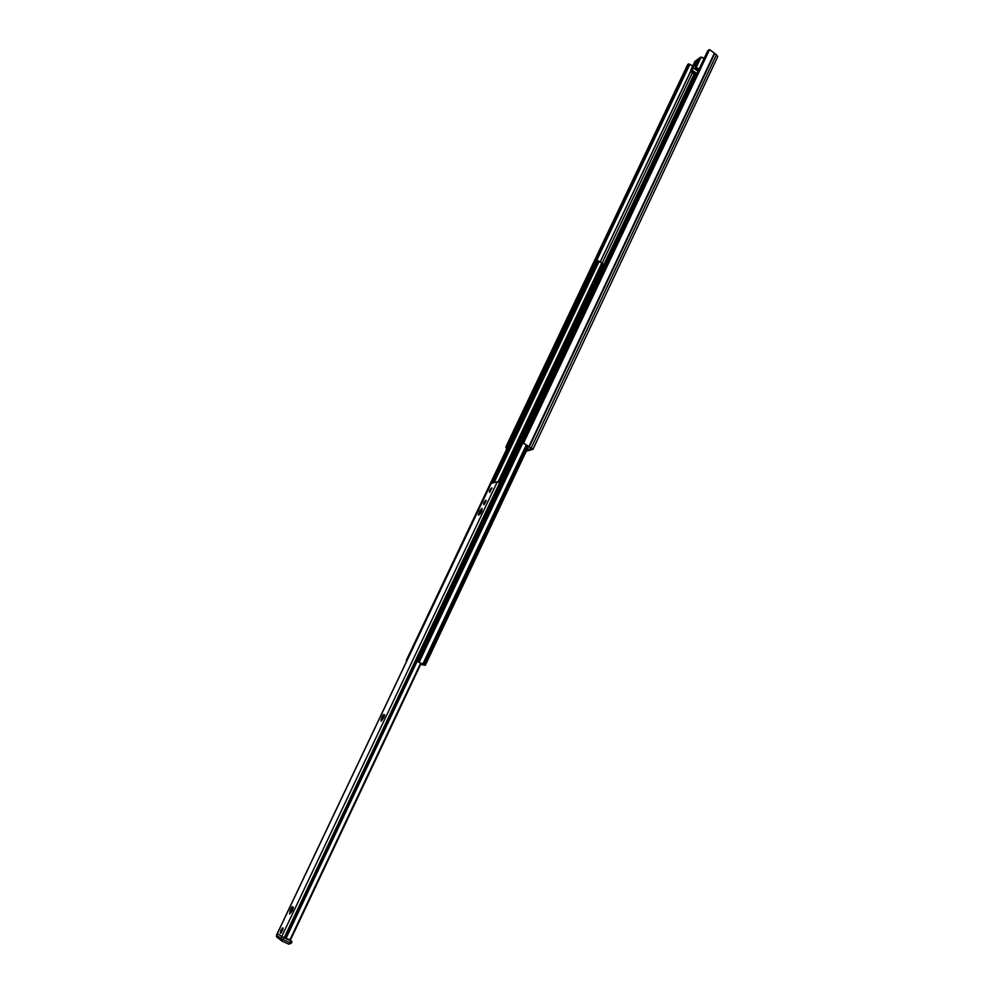 <?xml version="1.0" encoding="UTF-8"?>
<svg xmlns="http://www.w3.org/2000/svg" width="994" height="994" viewBox="0 0 994 994"><rect width="100%" height="100%" fill="white"/><g stroke="black" fill="none" stroke-linecap="round" stroke-linejoin="round"><path stroke-width="1.49" d="M523.726 443.225L532.97 449.325L526.248 451.226M523.85 443.187L523.068 441.187L707.691 50.843L709.803 49.762L716.45 54.707L717.668 56.844L532.97 449.325M692.619 66.176L689.886 64.312L687.674 64.573L688.544 64.088M524.323 443.846L523.565 443.051L709.517 49.7M507.4 447.623L507.325 446.269L506.331 445.921L687.674 64.573M506.331 445.921L505.884 447.437L507.015 448.418M506.878 448.704L506.182 448.12M526.907 449.835L531.517 448.567L524.633 444.007M602.724 264.578L604.439 264.193M603.06 263.87L499.547 482.401L603.06 263.87L598.09 260.689L596.04 261.136M420.711 664.303L421.543 663.706M421.17 664.501L424.177 664.713L422.587 663.917M603.122 266.976L602.19 267.883M422.525 664.054L416.61 661.06L425.308 665.272L420.636 664.452M611.422 254.377L608.999 254.65M597.034 279.662L597.742 278.345M595.94 281.973L597.282 279.326M596.052 281.911L595.133 282.793M503.411 477.629L511.338 460.856M511.14 461.278L595.394 282.221M417.927 661.669L421.518 663.433L417.927 661.669M406.819 660.786L406.273 660.426L406.981 660.463M384.28 715.829L382.392 719.731M292.957 908.28L290.981 912.467M480.214 513.289L479.53 512.805L479.307 514.532L478.748 515.203L479.207 513.662L478.362 514.532L480.164 510.431L481.456 510.953L480.313 513.873M281.215 932.757L282.52 928.073L280.668 931.03L280.979 932.857C280.482 933.826 280.37 933.217 280.668 931.03C278.979 936.932 284.694 927.8 282.52 928.073M282.942 927.837L280.904 933.08C280.035 931.689 280.718 929.937 282.942 927.837M383.933 714.549L383.945 715.692L384.703 714.91L384.007 717.084L381 721.246L382.056 716.749L383.349 714.674L383.361 715.593L384.305 714.736M384.106 716.227L382.715 716.773L383.324 717.482M382.752 718.687L381.944 718.401L382.23 719.644L381.112 719.084M292.721 906.739L292.634 908.143L293.329 907.447L291.913 911.312L289.577 913.958L290.857 908.789L292.174 906.69L292.137 907.82L293.106 906.913M293.23 908.267L291.503 908.938L292.236 909.46M291.627 910.752L290.683 910.666L291.118 912.206M480.164 510.431L482.028 508.369L481.866 509.947M481.63 509.947L481.742 511.152M481.829 511.214L479.667 513.774M481.22 511.015L480.251 511.289L480.748 512.171M491.757 487.818C489.62 489.992 488.961 491.496 489.806 492.341L491.757 487.818M277.45 933.316L281.712 936.596L289.913 939.864L420.661 663.16M500.802 483.121L497.348 481.742L491.198 483.37M485.904 500.168C483.755 502.343 483.109 503.846 483.954 504.703L485.904 500.168M486.165 501.001L484.252 504.455M292.559 910.231L292.124 909.348M290.969 938.945L421.121 663.433L289.913 939.864M490.812 489.818L490.514 490.44L490.812 489.818M698.273 70.773L695.465 68.449L698.521 70.251M696.247 75.047L691.277 71.27L696.483 74.538M698.981 69.269L696.682 67.716L695.228 68.077M691.899 70.164L690.718 71.643L691.165 69.269L692.42 68.424L692.072 70.239L694.135 64.97L697.838 60.845M695.241 66.586L696.508 65.666L696.086 68.002L698.732 69.804M691.874 71.295L696.533 74.451L691.588 71.059L692.072 70.239L696.956 73.544M696.682 67.716L696.508 65.666L700.273 57.714L702.236 57.478L703.988 58.683M694.371 76.066L694.396 74.128L694.433 75.109L695.042 74.575M691.141 69.418L694.918 61.367L700.869 57.118L702.236 57.478M277.376 933.267L281.774 936.646L291.689 941.219L291.689 942.188M528.932 446.878L528.199 447.076M577.34 300.412L576.458 302.275L577.352 300.399M565.574 325.2L566.493 323.274M527.727 404.856L526.808 406.782L527.727 404.831M589.541 274.742L585.826 282.582M585.677 282.805L580.434 293.913M580.459 292.509L575.029 305.307M574.88 305.531L569.587 316.738M567.922 320.254L564.132 328.219M562.455 331.748L558.653 339.749M558.516 339.96L553.161 351.317M551.471 354.883L547.632 362.947M545.942 366.513L542.09 374.614M541.954 374.825L536.524 386.331M534.809 389.934L530.933 398.109M530.796 398.308L525.317 409.926M523.589 413.554L519.676 421.791M517.936 425.432L514.01 433.707M522.881 441.808L522.807 440.093L526.758 433.111M508.22 445.896L508.158 444.268L512.047 437.435M526.919 433.061L522.956 441.485M512.27 437.372L508.319 445.672M585.702 282.843L585.64 281.265L589.069 274.916M605.483 266.951L601.743 274.866M601.606 275.152L601.569 273.611L605.06 267.113M580.247 292.609L583.714 286.21M600.028 278.494L596.263 286.446M596.127 286.732L596.102 285.179L599.618 278.655M574.905 305.568L574.843 303.99L578.334 297.566M594.536 290.086L590.771 298.063M590.635 298.349L590.598 296.796L596.002 286.371M569.463 316.999L569.413 315.409L572.929 308.96M589.032 301.729L585.242 309.743M585.118 310.016L585.081 308.463L588.659 301.865M564.02 328.467L563.958 326.889L567.499 320.391M583.503 313.421L579.701 321.46M579.564 321.745L579.539 320.18L584.981 309.668M558.541 339.998L558.479 338.407L562.057 331.884M577.949 325.15L574.134 333.238M573.998 333.512L573.973 331.946L577.613 325.286M551.434 354.883L556.59 343.415M572.382 336.941L568.543 345.055M568.419 345.328L568.382 343.75L573.873 333.152M545.905 366.525L551.098 354.995M566.779 348.782L562.927 356.933M562.803 357.194L562.766 355.616L566.468 348.894M541.978 374.862L541.916 373.259L545.594 366.624M561.163 360.673L557.286 368.849M557.162 369.122L557.137 367.531L560.864 360.772M536.4 386.579L536.35 384.964L540.053 378.304M555.509 372.601L551.62 380.826M551.496 381.087L551.471 379.497L555.248 372.7M530.821 398.346L530.759 396.73L534.499 390.033M549.844 384.591L545.942 392.854M545.818 393.102L545.781 391.512L549.595 384.678M523.552 413.566L525.143 408.534L528.92 401.812M544.14 396.631L540.227 404.931M540.102 405.179L540.077 403.589L543.917 396.705M517.899 425.444L519.502 420.4L523.316 413.641M538.425 408.72L534.486 417.058M534.374 417.306L534.35 415.703L538.226 408.795M513.898 433.931L513.848 432.303L517.7 425.507M532.685 420.872L528.733 429.234M528.609 429.483L528.584 427.88L532.511 420.922M417.281 659.569L417.182 657.755L420.288 651.194L421.729 650.175L417.343 657.755L417.356 659.407M423.481 646.46L423.382 644.646L426.476 638.111L427.917 637.104M429.669 633.402L429.57 631.588L432.651 625.089L434.067 624.083L429.743 631.6L429.743 633.24M435.819 620.405L435.72 618.603L438.789 612.13L440.205 611.136L438.963 612.118L435.894 620.231M441.945 607.471L441.845 605.669L444.902 599.22L446.318 598.226M448.046 594.586L447.946 592.784L450.978 586.373L452.394 585.391L448.12 592.772L448.12 594.4M454.109 581.751L454.009 579.962L457.041 573.575L458.445 572.606L457.215 573.563L454.196 581.577M460.16 568.978L460.06 567.201L463.067 560.84L464.471 559.87L460.234 567.176L460.247 568.792M466.174 556.267L466.074 554.49L469.081 548.154L470.435 547.197M472.175 543.606L472.075 541.829L475.057 535.53L476.374 534.573M478.139 531.007L478.039 529.23L481.009 522.956L482.301 522.012M484.078 518.446L483.979 516.681L488.191 509.5M489.992 505.958L489.893 504.194L494.055 497.05M427.905 637.129L426.65 638.111L423.556 646.299M446.306 598.239L442.019 605.657L442.019 607.284M470.473 547.185L466.261 554.466L466.273 556.081M476.449 534.561L472.249 541.805L472.262 543.42M482.401 521.999L481.195 522.919L478.226 530.808M488.327 509.475L487.122 510.394L484.177 518.247M494.229 497.012L490.079 504.157L490.092 505.747M500.106 484.612L495.969 491.719L495.981 493.31M495.882 493.509L495.782 491.757L499.907 484.65M529.019 446.294L714.388 53.142M523.08 442.616L708.834 49.775M507.325 446.269L508.009 444.84M511.351 437.807L513.687 432.875M517.017 425.879L519.353 420.971M522.67 414.001L524.994 409.106M528.286 402.16L530.597 397.289M533.89 390.381L536.188 385.535M539.469 378.639L541.767 373.819M545.023 366.96L547.309 362.151M550.552 355.318L552.826 350.534M556.056 343.725L558.33 338.966M561.548 332.195L563.809 327.436M567.015 320.689L569.264 315.968M572.457 309.246L574.694 304.537M577.874 297.84L580.098 293.155M583.267 286.496L585.491 281.811M588.647 275.176L688.631 64.809M507.4 447.548L508.195 445.871M512.233 437.372L513.886 433.906M534.772 389.946L536.387 386.542M562.43 331.76L563.996 328.442M567.885 320.254L569.45 316.962M589.517 274.742L689.513 64.299M596.549 260.776L689.886 64.312M600.028 262.279L690.867 70.773M600.103 262.341L690.805 71.108M602.115 263.248L692.383 72.761M604.265 263.832L694.147 73.966M610.067 253.992L694.297 75.991M529.429 446.604L714.723 53.514M531.355 447.71L716.45 54.707M597.083 278.668L602.463 267.299M500.392 482.885L502.815 477.766M416.61 661.06L609.073 254.489M417.48 661.122L610.167 253.942M418.424 661.495L522.658 441.162M526.398 433.247L528.435 428.936M532.163 421.046L534.2 416.759M537.916 408.907L539.928 404.633M543.631 396.817L545.644 392.568M549.322 384.777L551.335 380.54M555 372.8L556.988 368.575M560.641 360.859L562.629 356.66M566.269 348.969L568.245 344.794M571.861 337.14L573.836 332.978M577.439 325.349L579.403 321.199M582.993 313.619L584.944 309.482M588.523 301.928L590.461 297.815M594.027 290.285L595.965 286.197M599.506 278.705L601.432 274.617M604.961 267.162L611.111 254.166M418.536 661.544L522.695 441.348M526.559 433.173L528.473 429.122M532.324 420.984L534.238 416.946M538.065 408.845L539.966 404.819M543.793 396.755L545.681 392.742M549.483 384.715L551.372 380.727M555.149 372.725L557.025 368.762M560.802 360.797L562.666 356.846M566.418 348.906L568.282 344.968M577.589 325.286L579.44 321.385M588.672 301.865L590.498 297.989M599.668 278.631L601.469 274.804M605.122 267.075L611.198 254.228M419.282 661.992L523.043 442.554M422.922 663.88L526.311 444.877M423.891 664.327L527.168 445.486M424.078 664.427L527.317 445.623M406.322 660.414L596.114 261M491.409 483.109L597.17 260.465M492.614 482.836L598.09 260.689M493.198 482.699L598.475 260.937M494.192 482.463L599.084 261.447M498.106 481.829L601.768 263.124M499.025 482.152L602.612 263.509M499.373 482.326L602.936 263.708M382.678 715.792L383.796 716.351M382.292 716.848L382.069 718.302M291.515 907.82L292.696 908.367M290.236 910.206L291.416 910.752M289.85 911.324L291.031 911.871M479.58 511.376L480.636 511.96M281.712 936.596L497.348 481.742M277.425 933.378L491.309 483.134M285.912 938.609L417.082 661.432M290.124 939.79L420.797 663.234M290.546 939.504L421.009 663.371M284.135 937.839L499.771 482.525M285.029 938.237L417.12 659.246M421.381 650.238L423.32 646.137M427.569 637.166L429.507 633.079M433.732 624.145L435.658 620.082M439.87 611.186L441.783 607.148M445.983 598.289L447.884 594.263M452.059 585.441L453.96 581.44M458.11 572.656L459.998 568.667M464.136 559.92L466.024 555.944M470.137 547.247L472.013 543.296M476.114 534.623L477.99 530.684M482.065 522.061L483.929 518.135M487.992 509.549L489.843 505.635M493.894 497.087L495.733 493.198M499.771 484.674L500.566 482.985M491.744 487.855L489.582 492.403L491.744 487.855M698.558 70.152L696.061 68.462M698.335 70.636L695.75 68.884M696.309 74.923L691.563 71.705M695.551 76.513L694.831 76.029L696.073 75.209L690.755 71.605M695.204 67.94L695.564 65.852L693.924 64.945L692.719 67.778M695.266 68.586L695.228 66.548L697.167 62.771C698.012 59.429 696.931 60.162 693.924 64.945M692.619 68.462L692.93 67.803L698.036 71.257M696.608 74.277L691.774 71.009M700.869 57.118L704.075 58.497L702.286 57.341M697.043 65.716L700.782 57.801M695.489 74.873L690.718 71.643L691.128 69.331L694.918 61.367L700.521 57.354M694.471 75.035L695.427 76.774M694.558 74.252L694.57 74.997M289.875 939.877L291.689 941.219M290.919 940.896L290.074 942.685L283.029 939.529L281.849 941.02L280.917 938.435L276.506 935.118L277.202 937.354M291.267 943.095L290.074 942.685L288.894 944.176L291.329 943.157L291.925 941.89M291.242 943.157L288.844 944.176M491.173 483.221L276.543 935.056M281.787 941.007L288.894 944.176L281.849 941.02L276.481 936.795L277.301 933.267M283.886 937.727L283.029 939.529L280.917 938.435L281.774 936.646M292.398 910.678L291.689 910.367M292.534 910.318L291.838 910.007M604.004 270.082L603.221 271.722M598.537 281.65L597.754 283.29M593.045 293.255L592.262 294.895M587.529 304.897L586.746 306.562M581.999 316.601L581.217 318.266M576.445 328.355L575.65 330.033M570.854 340.159L570.059 341.837M565.251 352.013L564.455 353.69M559.622 363.916L558.827 365.606M553.969 375.869L553.161 377.558M548.29 387.871L547.483 389.573M542.587 399.923L541.78 401.638M536.872 412.025L536.052 413.752M531.119 424.177L530.299 425.917M565.586 325.175L566.481 323.286M525.341 436.391L524.521 438.13M419.928 653.953L419.133 655.655M426.128 640.869L425.333 642.546M432.303 627.835L431.508 629.513M438.441 614.851L437.658 616.529M444.567 601.929L443.771 603.594M450.655 589.069L449.872 590.722M456.718 576.259L455.935 577.912M462.744 563.511L461.974 565.151M468.758 550.813L467.988 552.453M474.747 538.176L473.976 539.804M480.698 525.59L479.94 527.205M486.638 513.053L485.867 514.668M492.539 500.578L491.781 502.181M498.429 488.153L497.671 489.756M689.662 64.262L688.382 63.939M602.215 267.535L596.835 278.904M595.145 282.458L510.357 461.539M502.79 477.518L500.28 482.811M609.011 254.551L416.561 661.072M528.448 446.567L425.308 665.272M596.052 261.049L406.273 660.426M492.105 488.327L490.614 488.874L489.893 492.278M695.551 65.865L697.788 60.796M280.668 931.03L282.88 928.098"/></g></svg>
